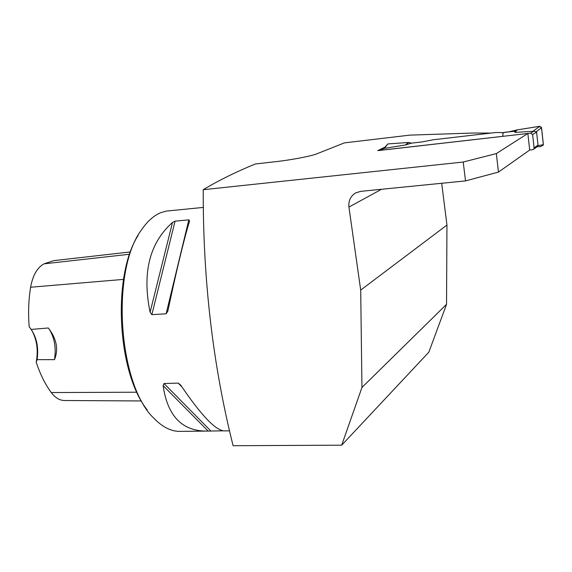 <?xml version="1.0" encoding="UTF-8"?>
<svg xmlns="http://www.w3.org/2000/svg" width="572" height="572" viewBox="0 0 572 572"><rect width="100%" height="100%" fill="white"/><g stroke="black" fill="none" stroke-linecap="round" stroke-linejoin="round"><path stroke-width="0.86" d="M360.696 290.09L361.954 387.487L341.698 445.18L428.828 352.195L446.539 304.333L446.954 225.046L360.696 290.09L348.934 207.078C348.334 200.779 350.593 196.046 355.72 192.878L360.667 191.355L465.529 180.909L463.22 162.026L203.239 189.704C218.575 180.487 235.929 171.922 255.291 164L276.355 161.597C291.791 159.874 311.54 156.042 317.067 153.732L344.408 142.878L409.881 135.128L473.008 133.033L490.99 133.076L433.14 139.768L422.293 141.892L411.44 143.143L408.687 142.464L387.93 143.915L384.341 148.37L405.348 144.995L411.44 143.143L422.293 141.892L433.14 139.768L495.838 132.518L502.809 132.604L514.4 131.267L517.109 129.908L539.661 126.298L532.99 131.331L514.993 132.389L514.4 131.267M465.529 180.909L498.477 172.079L529.693 150.05L527.849 133.476L496.324 153.589L463.22 162.026M384.67 147.304L377.77 150.593L527.849 133.476M341.698 445.18L233.097 445.717C212.877 365.05 202.917 279.715 203.239 189.704M446.954 225.046L441.691 183.283M498.477 172.079L496.324 153.589M204.84 431.116L181.102 431.367C172.036 431.839 163.12 427.62 154.361 418.711C118.175 385.657 110.468 270.206 141.742 229.544C147.619 220.985 154.068 215.329 161.09 212.577L166.402 211.082L170.141 210.71M188.832 219.855L189.604 220.856C183.791 240.076 176.534 270.191 167.818 311.197L166.13 313.806L151.852 314.636L150.1 312.24C142.02 272.873 149.485 242.943 172.494 222.472L175.061 221.164L188.832 219.855L166.13 313.806M223.137 430.83L207.922 431.081C182.518 431.617 167.575 416.452 163.099 385.585L164.042 383.533L178.228 383.104L180.695 385.07C201.537 415.894 216.252 431.174 224.839 430.895L229.443 430.845M31.689 330.216C36.923 339.646 38.424 350.314 36.208 362.205L37.101 359.659L54.49 359.645C58.687 349.342 56.635 338.796 48.327 327.992L31.131 329.429L29.186 326.726C28.085 313.156 28.557 300 30.602 287.237L123.516 279.393M36.208 362.205C40.147 374.167 45.174 384.284 51.273 392.556C55.391 397.969 59.946 400.614 64.936 400.507L141.413 400.958M147.254 409.974C117.146 372.737 112.141 275.461 138.074 235.542M57.107 260.26L53.711 260.646L44.058 263.828C37.259 267.532 32.776 275.332 30.602 287.237M54.49 359.645C56.256 348.334 54.633 338.395 49.621 329.837M37.101 359.659C38.767 347.805 36.78 337.73 31.131 329.429M383.74 147.919L383.791 148.32M361.954 387.487L446.539 304.333M378.878 150.522L530.78 133.14L532.639 134.613L534.105 147.898L533.697 149.17L532.618 149.728L529.693 150.05M534.105 147.898L538.016 145.116L536.586 132.032L533.912 131.124L532.99 131.331M538.016 145.116L536.372 147.269M379.272 150.422L384.341 148.37M536.372 131.653L541.541 127.72L543.393 144.702L537.909 145.645M541.541 127.72L539.661 126.298M514.993 132.389L517.109 129.908L538.316 126.519L541.448 127.327L543.393 145.038L540.583 146.582L537.001 146.818M383.798 148.391L387.93 143.915M405.348 144.995L408.687 142.464M503.231 136.286C501.522 132.161 504.962 132.132 508.243 131.975L517.109 129.908M381.531 189.275L348.934 207.078M51.273 392.556L136.922 392.213M44.058 263.828L129.672 254.233M172.494 222.472L150.1 312.24M175.061 221.164L151.852 314.636M178.228 383.104L181.932 386.929M164.042 383.533L210.832 430.966M163.099 385.585L208.151 431.073M532.639 134.613L536.586 132.032M530.78 133.14L533.912 131.124M355.72 192.878L356.149 192.65M203.496 207.393L166.402 211.082M53.711 260.646L130.495 251.923M533.697 149.17L537.208 146.668M379.05 150.45L383.805 148.312"/></g></svg>
